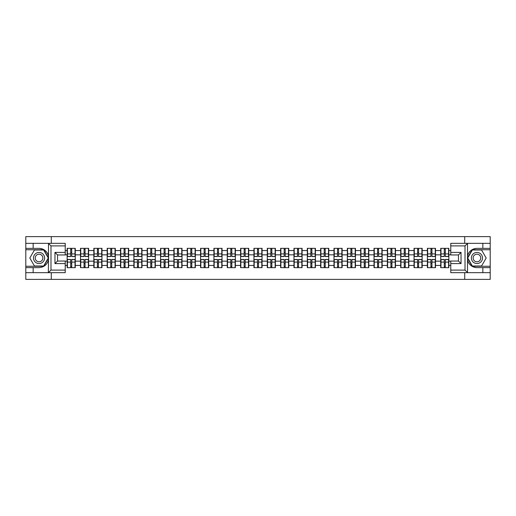 <?xml version="1.0" encoding="UTF-8"?>
<svg xmlns="http://www.w3.org/2000/svg" width="516" height="516" viewBox="0 0 516 516"><rect width="100%" height="100%" fill="white"/><g stroke="black" fill="none" stroke-linecap="round" stroke-linejoin="round"><path stroke-width="0.77" d="M65.229 245.9L50.987 245.9L48.343 243.333L65.229 243.333L65.229 254.962L57.528 254.962L57.528 261.038L65.229 261.038L65.229 272.667L48.343 272.667L48.498 259.864C47.169 264.663 44.021 267.249 39.055 267.623L25.8 267.623L25.8 279.382L490.2 279.382L490.2 249.744L472.179 249.744L467.412 258L472.179 266.256L490.2 266.256M476.945 248.377C471.979 248.751 468.831 251.337 467.502 256.136A9.623 9.623 0 0 1 476.945 248.377L490.2 248.377L490.2 236.618L464.716 236.618L464.716 243.333M464.716 272.667L464.716 279.382M464.716 236.618L25.8 236.618L25.8 266.256L43.821 266.256L48.588 258L43.821 249.744L25.8 249.744M51.284 279.382L51.284 272.667M51.284 243.333L51.284 236.618M450.771 250.557L448.849 250.557L448.849 248.338L440.722 248.338L440.722 254.833L435.504 254.833L435.504 261.167L440.722 261.167L440.722 254.833M450.771 265.443L448.849 265.443L448.849 267.662L440.722 267.662L440.722 265.443L435.504 265.443L435.504 267.662L427.383 267.662L427.383 265.443L422.165 265.443L422.165 267.662L414.038 267.662L414.038 265.443L408.82 265.443L408.82 267.662L400.7 267.662L400.7 265.443L395.482 265.443L395.482 267.662L387.355 267.662L387.355 265.443L382.137 265.443L382.137 267.662L374.016 267.662L374.016 265.443L368.798 265.443L368.798 267.662L360.671 267.662L360.671 265.443L355.453 265.443L355.453 267.662L347.332 267.662L347.332 265.443L342.114 265.443L342.114 267.662L333.987 267.662L333.987 265.443L328.769 265.443L328.769 267.662L320.649 267.662L320.649 265.443L315.431 265.443L315.431 267.662L307.304 267.662L307.304 265.443L302.086 265.443L302.086 267.662L293.965 267.662L293.965 265.443L288.747 265.443L288.747 267.662L280.62 267.662L280.62 265.443L275.402 265.443L275.402 267.662L267.282 267.662L267.282 265.443L262.064 265.443L262.064 267.662L253.936 267.662L253.936 265.443L248.718 265.443L248.718 267.662L240.598 267.662L240.598 265.443L235.38 265.443L235.38 267.662L227.253 267.662L227.253 265.443L222.035 265.443L222.035 267.662L213.914 267.662L213.914 265.443L208.696 265.443L208.696 267.662L200.569 267.662L200.569 265.443L195.351 265.443L195.351 267.662L187.231 267.662L187.231 265.443L182.013 265.443L182.013 267.662L173.886 267.662L173.886 265.443L168.668 265.443L168.668 267.662L160.547 267.662L160.547 265.443L155.329 265.443L155.329 267.662L147.202 267.662L147.202 265.443L141.984 265.443L141.984 267.662L133.863 267.662L133.863 265.443L128.645 265.443L128.645 267.662L120.518 267.662L120.518 265.443L115.3 265.443L115.3 267.662L107.18 267.662L107.18 265.443L101.962 265.443L101.962 267.662L93.835 267.662L93.835 265.443L88.617 265.443L88.617 267.662L80.496 267.662L80.496 265.443L75.278 265.443L75.278 267.662L67.151 267.662L67.151 265.443L65.229 265.443M65.229 250.557L67.151 250.557L67.151 254.833L65.229 254.833M440.722 250.557L435.504 250.557L435.504 248.338L427.383 248.338L427.383 250.557L422.165 250.557L422.165 248.338L414.038 248.338L414.038 250.557L408.82 250.557L408.82 248.338L400.7 248.338L400.7 250.557L395.482 250.557L395.482 248.338L387.355 248.338L387.355 250.557L382.137 250.557L382.137 248.338L374.016 248.338L374.016 250.557L368.798 250.557L368.798 248.338L360.671 248.338L360.671 250.557L355.453 250.557L355.453 248.338L347.332 248.338L347.332 250.557L342.114 250.557L342.114 248.338L333.987 248.338L333.987 250.557L328.769 250.557L328.769 248.338L320.649 248.338L320.649 250.557L315.431 250.557L315.431 248.338L307.304 248.338L307.304 250.557L302.086 250.557L302.086 248.338L293.965 248.338L293.965 250.557L288.747 250.557L288.747 248.338L280.62 248.338L280.62 250.557L275.402 250.557L275.402 248.338L267.282 248.338L267.282 250.557L262.064 250.557L262.064 248.338L253.936 248.338L253.936 250.557L248.718 250.557L248.718 248.338L240.598 248.338L240.598 250.557L235.38 250.557L235.38 248.338L227.253 248.338L227.253 250.557L222.035 250.557L222.035 248.338L213.914 248.338L213.914 250.557L208.696 250.557L208.696 248.338L200.569 248.338L200.569 250.557L195.351 250.557L195.351 248.338L187.231 248.338L187.231 250.557L182.013 250.557L182.013 248.338L173.886 248.338L173.886 250.557L168.668 250.557L168.668 248.338L160.547 248.338L160.547 250.557L155.329 250.557L155.329 248.338L147.202 248.338L147.202 250.557L141.984 250.557L141.984 248.338L133.863 248.338L133.863 250.557L128.645 250.557L128.645 248.338L120.518 248.338L120.518 250.557L115.3 250.557L115.3 248.338L107.18 248.338L107.18 250.557L101.962 250.557L101.962 248.338L93.835 248.338L93.835 250.557L88.617 250.557L88.617 248.338L80.496 248.338L80.496 250.557L75.278 250.557L75.278 248.338L67.151 248.338L67.151 250.557M440.722 261.167L440.722 265.443M435.504 261.167L435.504 265.443M435.504 250.557L435.504 254.833M422.165 261.167L427.383 261.167L427.383 254.833L422.165 254.833L422.165 265.443M427.383 261.167L427.383 265.443M427.383 250.557L427.383 254.833M422.165 250.557L422.165 254.833M408.82 261.167L414.038 261.167L414.038 254.833L408.82 254.833L408.82 265.443M414.038 261.167L414.038 265.443M414.038 250.557L414.038 254.833M408.82 250.557L408.82 254.833M395.482 261.167L400.7 261.167L400.7 254.833L395.482 254.833L395.482 265.443M400.7 261.167L400.7 265.443M400.7 250.557L400.7 254.833M395.482 250.557L395.482 254.833M382.137 261.167L387.355 261.167L387.355 254.833L382.137 254.833L382.137 265.443M387.355 261.167L387.355 265.443M387.355 250.557L387.355 254.833M382.137 250.557L382.137 254.833M368.798 261.167L374.016 261.167L374.016 254.833L368.798 254.833L368.798 265.443M374.016 261.167L374.016 265.443M374.016 250.557L374.016 254.833M368.798 250.557L368.798 254.833M355.453 261.167L360.671 261.167L360.671 254.833L355.453 254.833L355.453 265.443M360.671 261.167L360.671 265.443M360.671 250.557L360.671 254.833M355.453 250.557L355.453 254.833M342.114 261.167L347.332 261.167L347.332 254.833L342.114 254.833L342.114 265.443M347.332 261.167L347.332 265.443M347.332 250.557L347.332 254.833M342.114 250.557L342.114 254.833M328.769 261.167L333.987 261.167L333.987 254.833L328.769 254.833L328.769 265.443M333.987 261.167L333.987 265.443M333.987 250.557L333.987 254.833M328.769 250.557L328.769 254.833M315.431 261.167L320.649 261.167L320.649 254.833L315.431 254.833L315.431 265.443M320.649 261.167L320.649 265.443M320.649 250.557L320.649 254.833M315.431 250.557L315.431 254.833M302.086 261.167L307.304 261.167L307.304 254.833L302.086 254.833L302.086 265.443M307.304 261.167L307.304 265.443M307.304 250.557L307.304 254.833M302.086 250.557L302.086 254.833M288.747 261.167L293.965 261.167L293.965 254.833L288.747 254.833L288.747 265.443M293.965 261.167L293.965 265.443M293.965 250.557L293.965 254.833M288.747 250.557L288.747 254.833M275.402 261.167L280.62 261.167L280.62 254.833L275.402 254.833L275.402 265.443M280.62 261.167L280.62 265.443M280.62 250.557L280.62 254.833M275.402 250.557L275.402 254.833M262.064 261.167L267.282 261.167L267.282 254.833L262.064 254.833L262.064 265.443M267.282 261.167L267.282 265.443M267.282 250.557L267.282 254.833M262.064 250.557L262.064 254.833M248.718 261.167L253.936 261.167L253.936 254.833L248.718 254.833L248.718 265.443M253.936 261.167L253.936 265.443M253.936 250.557L253.936 254.833M248.718 250.557L248.718 254.833M235.38 261.167L240.598 261.167L240.598 254.833L235.38 254.833L235.38 265.443M240.598 261.167L240.598 265.443M240.598 250.557L240.598 254.833M235.38 250.557L235.38 254.833M222.035 261.167L227.253 261.167L227.253 254.833L222.035 254.833L222.035 265.443M227.253 261.167L227.253 265.443M227.253 250.557L227.253 254.833M222.035 250.557L222.035 254.833M208.696 261.167L213.914 261.167L213.914 254.833L208.696 254.833L208.696 265.443M213.914 261.167L213.914 265.443M213.914 250.557L213.914 254.833M208.696 250.557L208.696 254.833M195.351 261.167L200.569 261.167L200.569 254.833L195.351 254.833L195.351 265.443M200.569 261.167L200.569 265.443M200.569 250.557L200.569 254.833M195.351 250.557L195.351 254.833M182.013 261.167L187.231 261.167L187.231 254.833L182.013 254.833L182.013 265.443M187.231 261.167L187.231 265.443M187.231 250.557L187.231 254.833M182.013 250.557L182.013 254.833M168.668 261.167L173.886 261.167L173.886 254.833L168.668 254.833L168.668 265.443M173.886 261.167L173.886 265.443M173.886 250.557L173.886 254.833M168.668 250.557L168.668 254.833M155.329 261.167L160.547 261.167L160.547 254.833L155.329 254.833L155.329 265.443M160.547 261.167L160.547 265.443M160.547 250.557L160.547 254.833M155.329 250.557L155.329 254.833M141.984 261.167L147.202 261.167L147.202 254.833L141.984 254.833L141.984 265.443M147.202 261.167L147.202 265.443M147.202 250.557L147.202 254.833M141.984 250.557L141.984 254.833M128.645 261.167L133.863 261.167L133.863 254.833L128.645 254.833L128.645 265.443M133.863 261.167L133.863 265.443M133.863 250.557L133.863 254.833M128.645 250.557L128.645 254.833M115.3 261.167L120.518 261.167L120.518 254.833L115.3 254.833L115.3 265.443M120.518 261.167L120.518 265.443M120.518 250.557L120.518 254.833M115.3 250.557L115.3 254.833M101.962 261.167L107.18 261.167L107.18 254.833L101.962 254.833L101.962 265.443M107.18 261.167L107.18 265.443M107.18 250.557L107.18 254.833M101.962 250.557L101.962 254.833M88.617 261.167L93.835 261.167L93.835 254.833L88.617 254.833L88.617 265.443M93.835 261.167L93.835 265.443M93.835 250.557L93.835 254.833M88.617 250.557L88.617 254.833M75.278 261.167L80.496 261.167L80.496 254.833L75.278 254.833L75.278 265.443M80.496 261.167L80.496 265.443M80.496 250.557L80.496 254.833M75.278 250.557L75.278 254.833M65.229 261.167L67.151 261.167L67.151 254.833M67.151 261.167L67.151 265.443M450.771 254.833L448.849 254.833L448.849 261.167L450.771 261.167M448.849 261.167L448.849 265.443M448.849 250.557L448.849 254.833M75.02 248.338L75.02 256.549L71.724 256.549L71.724 248.338M70.698 248.338L70.698 256.549L67.409 256.549L67.409 248.338M70.698 249.447L71.724 249.447M71.724 252.614L70.698 252.614M67.409 267.662L67.409 259.451L70.698 259.451L70.698 267.662M71.724 267.662L71.724 259.451L75.02 259.451L75.02 267.662M71.724 266.553L70.698 266.553M70.698 263.386L71.724 263.386M36.275 253.188A5.56 5.56 0 0 0 34.243 260.78A5.56 5.56 0 0 0 41.835 262.812A5.56 5.56 0 0 0 43.873 255.22A5.56 5.56 0 0 0 36.275 253.188M37.152 254.704A3.806 3.806 0 0 0 35.759 259.903A3.806 3.806 0 0 0 40.958 261.296A3.806 3.806 0 0 0 42.351 256.097A3.806 3.806 0 0 0 37.152 254.704M48.291 258L43.673 265.998L34.437 265.998L29.825 258L34.437 250.002L43.673 250.002L48.291 258M479.725 253.188A5.56 5.56 0 0 0 472.127 255.22A5.56 5.56 0 0 0 474.165 262.812A5.56 5.56 0 0 0 481.757 260.78A5.56 5.56 0 0 0 479.725 253.188M478.848 254.704A3.806 3.806 0 0 0 473.649 256.097A3.806 3.806 0 0 0 475.043 261.296A3.806 3.806 0 0 0 480.241 259.903A3.806 3.806 0 0 0 478.848 254.704M481.563 265.998L472.327 265.998L467.709 258L472.327 250.002L481.563 250.002L486.175 258L481.563 265.998M33.153 267.623L33.153 272.667L25.8 272.667M48.343 272.667L33.153 272.667M25.8 267.623L25.8 266.256M48.343 243.333L33.153 243.333L33.153 248.377L25.8 248.377M33.153 243.333L25.8 243.333M39.055 248.377A9.623 9.623 0 0 1 48.498 256.136C47.169 251.337 44.021 248.751 39.055 248.377L33.153 248.377M48.498 259.864L48.498 243.41M57.528 254.962L54.967 252.395L65.229 252.395M65.229 263.605L54.967 263.605L57.528 261.038M48.498 272.59L50.987 270.1L65.229 270.1M467.657 243.333L465.013 245.9L450.771 245.9L450.771 243.333L490.2 243.333M482.847 248.377L482.847 243.333M450.771 270.1L465.013 270.1L467.657 272.667L450.771 272.667L450.771 261.038L458.472 261.038L458.472 254.962L450.771 254.962L450.771 245.9M490.2 248.377L490.2 249.744M467.657 272.667L482.847 272.667L482.847 267.623L490.2 267.623M482.847 272.667L490.2 272.667M476.945 267.623A9.623 9.623 0 0 1 467.502 259.864C468.831 264.663 471.979 267.249 476.945 267.623L482.847 267.623M467.502 243.41L467.502 272.59M458.472 261.038L461.033 263.605L450.771 263.605M450.771 252.395L461.033 252.395L458.472 254.962M88.359 248.338L88.359 256.549L85.069 256.549L85.069 248.338M84.044 248.338L84.044 256.549L80.748 256.549L80.748 248.338M84.044 249.447L85.069 249.447M85.069 252.614L84.044 252.614M101.704 248.338L101.704 256.549L98.408 256.549L98.408 248.338M97.382 248.338L97.382 256.549L94.093 256.549L94.093 248.338M97.382 249.447L98.408 249.447M98.408 252.614L97.382 252.614M115.042 248.338L115.042 256.549L111.753 256.549L111.753 248.338M110.727 248.338L110.727 256.549L107.431 256.549L107.431 248.338M110.727 249.447L111.753 249.447M111.753 252.614L110.727 252.614M128.387 248.338L128.387 256.549L125.091 256.549L125.091 248.338M124.066 248.338L124.066 256.549L120.776 256.549L120.776 248.338M124.066 249.447L125.091 249.447M125.091 252.614L124.066 252.614M141.726 248.338L141.726 256.549L138.436 256.549L138.436 248.338M137.411 248.338L137.411 256.549L134.115 256.549L134.115 248.338M137.411 249.447L138.436 249.447M138.436 252.614L137.411 252.614M80.748 267.662L80.748 259.451L84.044 259.451L84.044 267.662M85.069 267.662L85.069 259.451L88.359 259.451L88.359 267.662M85.069 266.553L84.044 266.553M84.044 263.386L85.069 263.386M94.093 267.662L94.093 259.451L97.382 259.451L97.382 267.662M98.408 267.662L98.408 259.451L101.704 259.451L101.704 267.662M98.408 266.553L97.382 266.553M97.382 263.386L98.408 263.386M107.431 267.662L107.431 259.451L110.727 259.451L110.727 267.662M111.753 267.662L111.753 259.451L115.042 259.451L115.042 267.662M111.753 266.553L110.727 266.553M110.727 263.386L111.753 263.386M120.776 267.662L120.776 259.451L124.066 259.451L124.066 267.662M125.091 267.662L125.091 259.451L128.387 259.451L128.387 267.662M125.091 266.553L124.066 266.553M124.066 263.386L125.091 263.386M134.115 267.662L134.115 259.451L137.411 259.451L137.411 267.662M138.436 267.662L138.436 259.451L141.726 259.451L141.726 267.662M138.436 266.553L137.411 266.553M137.411 263.386L138.436 263.386M155.071 248.338L155.071 256.549L151.775 256.549L151.775 248.338M150.749 248.338L150.749 256.549L147.46 256.549L147.46 248.338M150.749 249.447L151.775 249.447M151.775 252.614L150.749 252.614M147.46 267.662L147.46 259.451L150.749 259.451L150.749 267.662M151.775 267.662L151.775 259.451L155.071 259.451L155.071 267.662M151.775 266.553L150.749 266.553M150.749 263.386L151.775 263.386M168.41 248.338L168.41 256.549L165.12 256.549L165.12 248.338M164.094 248.338L164.094 256.549L160.799 256.549L160.799 248.338M164.094 249.447L165.12 249.447M165.12 252.614L164.094 252.614M160.799 267.662L160.799 259.451L164.094 259.451L164.094 267.662M165.12 267.662L165.12 259.451L168.41 259.451L168.41 267.662M165.12 266.553L164.094 266.553M164.094 263.386L165.12 263.386M181.755 248.338L181.755 256.549L178.465 256.549L178.465 248.338M177.433 248.338L177.433 256.549L174.144 256.549L174.144 248.338M177.433 249.447L178.465 249.447M178.465 252.614L177.433 252.614M174.144 267.662L174.144 259.451L177.433 259.451L177.433 267.662M178.465 267.662L178.465 259.451L181.755 259.451L181.755 267.662M178.465 266.553L177.433 266.553M177.433 263.386L178.465 263.386M195.1 248.338L195.1 256.549L191.804 256.549L191.804 248.338M190.778 248.338L190.778 256.549L187.482 256.549L187.482 248.338M190.778 249.447L191.804 249.447M191.804 252.614L190.778 252.614M187.482 267.662L187.482 259.451L190.778 259.451L190.778 267.662M191.804 267.662L191.804 259.451L195.1 259.451L195.1 267.662M191.804 266.553L190.778 266.553M190.778 263.386L191.804 263.386M208.438 248.338L208.438 256.549L205.149 256.549L205.149 248.338M204.117 248.338L204.117 256.549L200.827 256.549L200.827 248.338M204.117 249.447L205.149 249.447M205.149 252.614L204.117 252.614M200.827 267.662L200.827 259.451L204.117 259.451L204.117 267.662M205.149 267.662L205.149 259.451L208.438 259.451L208.438 267.662M205.149 266.553L204.117 266.553M204.117 263.386L205.149 263.386M221.783 248.338L221.783 256.549L218.487 256.549L218.487 248.338M217.462 248.338L217.462 256.549L214.166 256.549L214.166 248.338M217.462 249.447L218.487 249.447M218.487 252.614L217.462 252.614M214.166 267.662L214.166 259.451L217.462 259.451L217.462 267.662M218.487 267.662L218.487 259.451L221.783 259.451L221.783 267.662M218.487 266.553L217.462 266.553M217.462 263.386L218.487 263.386M235.122 248.338L235.122 256.549L231.832 256.549L231.832 248.338M230.8 248.338L230.8 256.549L227.511 256.549L227.511 248.338M230.8 249.447L231.832 249.447M231.832 252.614L230.8 252.614M227.511 267.662L227.511 259.451L230.8 259.451L230.8 267.662M231.832 267.662L231.832 259.451L235.122 259.451L235.122 267.662M231.832 266.553L230.8 266.553M230.8 263.386L231.832 263.386M248.467 248.338L248.467 256.549L245.171 256.549L245.171 248.338M244.145 248.338L244.145 256.549L240.849 256.549L240.849 248.338M244.145 249.447L245.171 249.447M245.171 252.614L244.145 252.614M240.849 267.662L240.849 259.451L244.145 259.451L244.145 267.662M245.171 267.662L245.171 259.451L248.467 259.451L248.467 267.662M245.171 266.553L244.145 266.553M244.145 263.386L245.171 263.386M261.805 248.338L261.805 256.549L258.516 256.549L258.516 248.338M257.484 248.338L257.484 256.549L254.195 256.549L254.195 248.338M257.484 249.447L258.516 249.447M258.516 252.614L257.484 252.614M254.195 267.662L254.195 259.451L257.484 259.451L257.484 267.662M258.516 267.662L258.516 259.451L261.805 259.451L261.805 267.662M258.516 266.553L257.484 266.553M257.484 263.386L258.516 263.386M275.151 248.338L275.151 256.549L271.855 256.549L271.855 248.338M270.829 248.338L270.829 256.549L267.533 256.549L267.533 248.338M270.829 249.447L271.855 249.447M271.855 252.614L270.829 252.614M267.533 267.662L267.533 259.451L270.829 259.451L270.829 267.662M271.855 267.662L271.855 259.451L275.151 259.451L275.151 267.662M271.855 266.553L270.829 266.553M270.829 263.386L271.855 263.386M288.489 248.338L288.489 256.549L285.2 256.549L285.2 248.338M284.168 248.338L284.168 256.549L280.878 256.549L280.878 248.338M284.168 249.447L285.2 249.447M285.2 252.614L284.168 252.614M280.878 267.662L280.878 259.451L284.168 259.451L284.168 267.662M285.2 267.662L285.2 259.451L288.489 259.451L288.489 267.662M285.2 266.553L284.168 266.553M284.168 263.386L285.2 263.386M301.834 248.338L301.834 256.549L298.538 256.549L298.538 248.338M297.513 248.338L297.513 256.549L294.217 256.549L294.217 248.338M297.513 249.447L298.538 249.447M298.538 252.614L297.513 252.614M294.217 267.662L294.217 259.451L297.513 259.451L297.513 267.662M298.538 267.662L298.538 259.451L301.834 259.451L301.834 267.662M298.538 266.553L297.513 266.553M297.513 263.386L298.538 263.386M315.173 248.338L315.173 256.549L311.883 256.549L311.883 248.338M310.851 248.338L310.851 256.549L307.562 256.549L307.562 248.338M310.851 249.447L311.883 249.447M311.883 252.614L310.851 252.614M307.562 267.662L307.562 259.451L310.851 259.451L310.851 267.662M311.883 267.662L311.883 259.451L315.173 259.451L315.173 267.662M311.883 266.553L310.851 266.553M310.851 263.386L311.883 263.386M328.518 248.338L328.518 256.549L325.222 256.549L325.222 248.338M324.196 248.338L324.196 256.549L320.9 256.549L320.9 248.338M324.196 249.447L325.222 249.447M325.222 252.614L324.196 252.614M320.9 267.662L320.9 259.451L324.196 259.451L324.196 267.662M325.222 267.662L325.222 259.451L328.518 259.451L328.518 267.662M325.222 266.553L324.196 266.553M324.196 263.386L325.222 263.386M341.856 248.338L341.856 256.549L338.567 256.549L338.567 248.338M337.535 248.338L337.535 256.549L334.245 256.549L334.245 248.338M337.535 249.447L338.567 249.447M338.567 252.614L337.535 252.614M334.245 267.662L334.245 259.451L337.535 259.451L337.535 267.662M338.567 267.662L338.567 259.451L341.856 259.451L341.856 267.662M338.567 266.553L337.535 266.553M337.535 263.386L338.567 263.386M355.202 248.338L355.202 256.549L351.906 256.549L351.906 248.338M350.88 248.338L350.88 256.549L347.591 256.549L347.591 248.338M350.88 249.447L351.906 249.447M351.906 252.614L350.88 252.614M347.591 267.662L347.591 259.451L350.88 259.451L350.88 267.662M351.906 267.662L351.906 259.451L355.202 259.451L355.202 267.662M351.906 266.553L350.88 266.553M350.88 263.386L351.906 263.386M368.54 248.338L368.54 256.549L365.251 256.549L365.251 248.338M364.225 248.338L364.225 256.549L360.929 256.549L360.929 248.338M364.225 249.447L365.251 249.447M365.251 252.614L364.225 252.614M360.929 267.662L360.929 259.451L364.225 259.451L364.225 267.662M365.251 267.662L365.251 259.451L368.54 259.451L368.54 267.662M365.251 266.553L364.225 266.553M364.225 263.386L365.251 263.386M381.885 248.338L381.885 256.549L378.589 256.549L378.589 248.338M377.564 248.338L377.564 256.549L374.274 256.549L374.274 248.338M377.564 249.447L378.589 249.447M378.589 252.614L377.564 252.614M374.274 267.662L374.274 259.451L377.564 259.451L377.564 267.662M378.589 267.662L378.589 259.451L381.885 259.451L381.885 267.662M378.589 266.553L377.564 266.553M377.564 263.386L378.589 263.386M395.224 248.338L395.224 256.549L391.934 256.549L391.934 248.338M390.909 248.338L390.909 256.549L387.613 256.549L387.613 248.338M390.909 249.447L391.934 249.447M391.934 252.614L390.909 252.614M387.613 267.662L387.613 259.451L390.909 259.451L390.909 267.662M391.934 267.662L391.934 259.451L395.224 259.451L395.224 267.662M391.934 266.553L390.909 266.553M390.909 263.386L391.934 263.386M408.569 248.338L408.569 256.549L405.273 256.549L405.273 248.338M404.247 248.338L404.247 256.549L400.958 256.549L400.958 248.338M404.247 249.447L405.273 249.447M405.273 252.614L404.247 252.614M400.958 267.662L400.958 259.451L404.247 259.451L404.247 267.662M405.273 267.662L405.273 259.451L408.569 259.451L408.569 267.662M405.273 266.553L404.247 266.553M404.247 263.386L405.273 263.386M421.907 248.338L421.907 256.549L418.618 256.549L418.618 248.338M417.592 248.338L417.592 256.549L414.296 256.549L414.296 248.338M417.592 249.447L418.618 249.447M418.618 252.614L417.592 252.614M414.296 267.662L414.296 259.451L417.592 259.451L417.592 267.662M418.618 267.662L418.618 259.451L421.907 259.451L421.907 267.662M418.618 266.553L417.592 266.553M417.592 263.386L418.618 263.386M435.252 248.338L435.252 256.549L431.957 256.549L431.957 248.338M430.931 248.338L430.931 256.549L427.641 256.549L427.641 248.338M430.931 249.447L431.957 249.447M431.957 252.614L430.931 252.614M427.641 267.662L427.641 259.451L430.931 259.451L430.931 267.662M431.957 267.662L431.957 259.451L435.252 259.451L435.252 267.662M431.957 266.553L430.931 266.553M430.931 263.386L431.957 263.386M448.591 248.338L448.591 256.549L445.302 256.549L445.302 248.338M444.276 248.338L444.276 256.549L440.98 256.549L440.98 248.338M444.276 249.447L445.302 249.447M445.302 252.614L444.276 252.614M440.98 267.662L440.98 259.451L444.276 259.451L444.276 267.662M445.302 267.662L445.302 259.451L448.591 259.451L448.591 267.662M445.302 266.553L444.276 266.553M444.276 263.386L445.302 263.386M70.698 253.911L67.409 253.911M70.698 256.439L67.409 256.439M75.02 253.911L71.724 253.911M75.02 256.439L71.724 256.439M71.724 262.089L75.02 262.089M71.724 259.561L75.02 259.561M67.409 262.089L70.698 262.089M67.409 259.561L70.698 259.561M50.987 245.9L50.987 270.1M54.967 263.605L54.967 252.395M465.013 270.1L465.013 245.9M461.033 252.395L461.033 263.605M84.044 253.911L80.748 253.911M84.044 256.439L80.748 256.439M88.359 253.911L85.069 253.911M88.359 256.439L85.069 256.439M97.382 253.911L94.093 253.911M97.382 256.439L94.093 256.439M101.704 253.911L98.408 253.911M101.704 256.439L98.408 256.439M110.727 253.911L107.431 253.911M110.727 256.439L107.431 256.439M115.042 253.911L111.753 253.911M115.042 256.439L111.753 256.439M124.066 253.911L120.776 253.911M124.066 256.439L120.776 256.439M128.387 253.911L125.091 253.911M128.387 256.439L125.091 256.439M137.411 253.911L134.115 253.911M137.411 256.439L134.115 256.439M141.726 253.911L138.436 253.911M141.726 256.439L138.436 256.439M85.069 262.089L88.359 262.089M85.069 259.561L88.359 259.561M80.748 262.089L84.044 262.089M80.748 259.561L84.044 259.561M98.408 262.089L101.704 262.089M98.408 259.561L101.704 259.561M94.093 262.089L97.382 262.089M94.093 259.561L97.382 259.561M111.753 262.089L115.042 262.089M111.753 259.561L115.042 259.561M107.431 262.089L110.727 262.089M107.431 259.561L110.727 259.561M125.091 262.089L128.387 262.089M125.091 259.561L128.387 259.561M120.776 262.089L124.066 262.089M120.776 259.561L124.066 259.561M138.436 262.089L141.726 262.089M138.436 259.561L141.726 259.561M134.115 262.089L137.411 262.089M134.115 259.561L137.411 259.561M150.749 253.911L147.46 253.911M150.749 256.439L147.46 256.439M155.071 253.911L151.775 253.911M155.071 256.439L151.775 256.439M151.775 262.089L155.071 262.089M151.775 259.561L155.071 259.561M147.46 262.089L150.749 262.089M147.46 259.561L150.749 259.561M164.094 253.911L160.799 253.911M164.094 256.439L160.799 256.439M168.41 253.911L165.12 253.911M168.41 256.439L165.12 256.439M165.12 262.089L168.41 262.089M165.12 259.561L168.41 259.561M160.799 262.089L164.094 262.089M160.799 259.561L164.094 259.561M177.433 253.911L174.144 253.911M177.433 256.439L174.144 256.439M181.755 253.911L178.465 253.911M181.755 256.439L178.465 256.439M178.465 262.089L181.755 262.089M178.465 259.561L181.755 259.561M174.144 262.089L177.433 262.089M174.144 259.561L177.433 259.561M190.778 253.911L187.482 253.911M190.778 256.439L187.482 256.439M195.1 253.911L191.804 253.911M195.1 256.439L191.804 256.439M191.804 262.089L195.1 262.089M191.804 259.561L195.1 259.561M187.482 262.089L190.778 262.089M187.482 259.561L190.778 259.561M204.117 253.911L200.827 253.911M204.117 256.439L200.827 256.439M208.438 253.911L205.149 253.911M208.438 256.439L205.149 256.439M205.149 262.089L208.438 262.089M205.149 259.561L208.438 259.561M200.827 262.089L204.117 262.089M200.827 259.561L204.117 259.561M217.462 253.911L214.166 253.911M217.462 256.439L214.166 256.439M221.783 253.911L218.487 253.911M221.783 256.439L218.487 256.439M218.487 262.089L221.783 262.089M218.487 259.561L221.783 259.561M214.166 262.089L217.462 262.089M214.166 259.561L217.462 259.561M230.8 253.911L227.511 253.911M230.8 256.439L227.511 256.439M235.122 253.911L231.832 253.911M235.122 256.439L231.832 256.439M231.832 262.089L235.122 262.089M231.832 259.561L235.122 259.561M227.511 262.089L230.8 262.089M227.511 259.561L230.8 259.561M244.145 253.911L240.849 253.911M244.145 256.439L240.849 256.439M248.467 253.911L245.171 253.911M248.467 256.439L245.171 256.439M245.171 262.089L248.467 262.089M245.171 259.561L248.467 259.561M240.849 262.089L244.145 262.089M240.849 259.561L244.145 259.561M257.484 253.911L254.195 253.911M257.484 256.439L254.195 256.439M261.805 253.911L258.516 253.911M261.805 256.439L258.516 256.439M258.516 262.089L261.805 262.089M258.516 259.561L261.805 259.561M254.195 262.089L257.484 262.089M254.195 259.561L257.484 259.561M270.829 253.911L267.533 253.911M270.829 256.439L267.533 256.439M275.151 253.911L271.855 253.911M275.151 256.439L271.855 256.439M271.855 262.089L275.151 262.089M271.855 259.561L275.151 259.561M267.533 262.089L270.829 262.089M267.533 259.561L270.829 259.561M284.168 253.911L280.878 253.911M284.168 256.439L280.878 256.439M288.489 253.911L285.2 253.911M288.489 256.439L285.2 256.439M285.2 262.089L288.489 262.089M285.2 259.561L288.489 259.561M280.878 262.089L284.168 262.089M280.878 259.561L284.168 259.561M297.513 253.911L294.217 253.911M297.513 256.439L294.217 256.439M301.834 253.911L298.538 253.911M301.834 256.439L298.538 256.439M298.538 262.089L301.834 262.089M298.538 259.561L301.834 259.561M294.217 262.089L297.513 262.089M294.217 259.561L297.513 259.561M310.851 253.911L307.562 253.911M310.851 256.439L307.562 256.439M315.173 253.911L311.883 253.911M315.173 256.439L311.883 256.439M311.883 262.089L315.173 262.089M311.883 259.561L315.173 259.561M307.562 262.089L310.851 262.089M307.562 259.561L310.851 259.561M324.196 253.911L320.9 253.911M324.196 256.439L320.9 256.439M328.518 253.911L325.222 253.911M328.518 256.439L325.222 256.439M325.222 262.089L328.518 262.089M325.222 259.561L328.518 259.561M320.9 262.089L324.196 262.089M320.9 259.561L324.196 259.561M337.535 253.911L334.245 253.911M337.535 256.439L334.245 256.439M341.856 253.911L338.567 253.911M341.856 256.439L338.567 256.439M338.567 262.089L341.856 262.089M338.567 259.561L341.856 259.561M334.245 262.089L337.535 262.089M334.245 259.561L337.535 259.561M350.88 253.911L347.591 253.911M350.88 256.439L347.591 256.439M355.202 253.911L351.906 253.911M355.202 256.439L351.906 256.439M351.906 262.089L355.202 262.089M351.906 259.561L355.202 259.561M347.591 262.089L350.88 262.089M347.591 259.561L350.88 259.561M364.225 253.911L360.929 253.911M364.225 256.439L360.929 256.439M368.54 253.911L365.251 253.911M368.54 256.439L365.251 256.439M365.251 262.089L368.54 262.089M365.251 259.561L368.54 259.561M360.929 262.089L364.225 262.089M360.929 259.561L364.225 259.561M377.564 253.911L374.274 253.911M377.564 256.439L374.274 256.439M381.885 253.911L378.589 253.911M381.885 256.439L378.589 256.439M378.589 262.089L381.885 262.089M378.589 259.561L381.885 259.561M374.274 262.089L377.564 262.089M374.274 259.561L377.564 259.561M390.909 253.911L387.613 253.911M390.909 256.439L387.613 256.439M395.224 253.911L391.934 253.911M395.224 256.439L391.934 256.439M391.934 262.089L395.224 262.089M391.934 259.561L395.224 259.561M387.613 262.089L390.909 262.089M387.613 259.561L390.909 259.561M404.247 253.911L400.958 253.911M404.247 256.439L400.958 256.439M408.569 253.911L405.273 253.911M408.569 256.439L405.273 256.439M405.273 262.089L408.569 262.089M405.273 259.561L408.569 259.561M400.958 262.089L404.247 262.089M400.958 259.561L404.247 259.561M417.592 253.911L414.296 253.911M417.592 256.439L414.296 256.439M421.907 253.911L418.618 253.911M421.907 256.439L418.618 256.439M418.618 262.089L421.907 262.089M418.618 259.561L421.907 259.561M414.296 262.089L417.592 262.089M414.296 259.561L417.592 259.561M430.931 253.911L427.641 253.911M430.931 256.439L427.641 256.439M435.252 253.911L431.957 253.911M435.252 256.439L431.957 256.439M431.957 262.089L435.252 262.089M431.957 259.561L435.252 259.561M427.641 262.089L430.931 262.089M427.641 259.561L430.931 259.561M444.276 253.911L440.98 253.911M444.276 256.439L440.98 256.439M448.591 253.911L445.302 253.911M448.591 256.439L445.302 256.439M445.302 262.089L448.591 262.089M445.302 259.561L448.591 259.561M440.98 262.089L444.276 262.089M440.98 259.561L444.276 259.561"/></g></svg>
